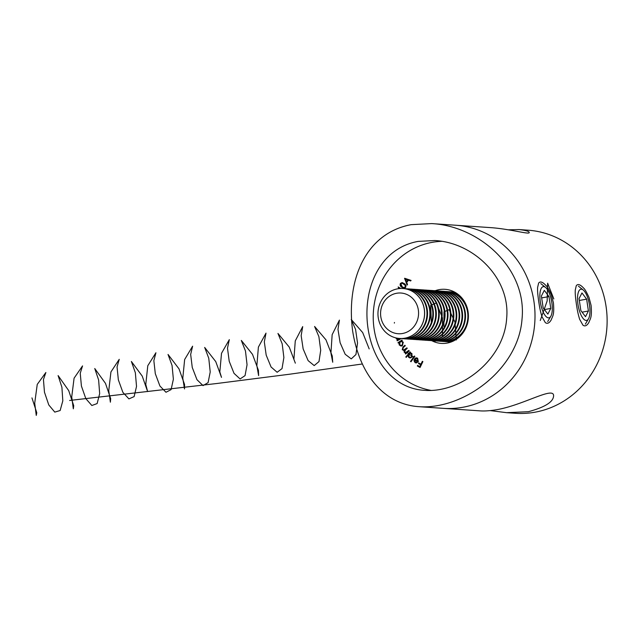 <?xml version="1.0" encoding="UTF-8"?>
<svg xmlns="http://www.w3.org/2000/svg" width="639" height="639" viewBox="0 0 639 639"><rect width="100%" height="100%" fill="white"/><g stroke="black" fill="none" stroke-linecap="round" stroke-linejoin="round"><path stroke-width="0.96" d="M508.436 229.808L519.052 229.569C525.562 230.304 528.956 231.246 529.236 232.404C530.027 234.92 512.39 229.441 492.15 227.732L455.799 225.24A91.768 85.442 93.9 0 1 534.931 311.984A91.768 85.442 93.9 0 1 463.051 407.235A91.768 85.442 93.9 0 1 443.274 408.353A91.768 85.442 -86.1 0 0 534.779 322.623A91.768 85.442 -86.1 0 0 455.799 225.24L431.692 223.594L411.157 224.656C365.045 233.299 345.915 280.793 352.688 331.329C359.621 374.342 383.807 404.455 419.168 406.7C463.698 409.679 518.245 369.342 521.999 319.372C527.343 268.692 479.625 226.07 431.692 223.594M419.168 406.7L479.633 410.837C484.45 411.22 490.369 410.797 497.366 409.583C523.637 404.838 553.039 386.675 553.598 395.429C553.741 401.699 545.323 407.131 528.341 411.7L506.527 412.674L490.241 410.597M519.052 229.569L527.918 230.176A91.768 85.442 93.9 0 1 607.05 316.92A91.768 85.442 93.9 0 1 535.17 412.171A91.768 85.442 93.9 0 1 515.393 413.281L506.527 412.674M538.741 301.736C537.391 291.879 537.551 290.601 537.599 287.47L538.613 283.157C540.139 281.024 542.623 281.847 546.057 285.641C547.136 286.4 548.893 289.467 551.345 294.843L553.414 302.758C554.46 315.259 552.663 315.858 551.177 319.971C549.26 323.174 547.303 324.053 545.299 322.615L541.96 316.68C539.635 308.749 539.468 305.905 538.741 301.736M576.402 304.316C575.052 294.451 575.204 293.173 575.26 290.05L576.274 285.729C577.8 283.596 580.284 284.427 583.719 288.213C584.789 288.972 586.554 292.039 588.998 297.415L591.075 305.338C592.121 317.831 590.316 318.43 588.838 322.551C586.921 325.746 584.957 326.633 582.952 325.187L579.621 319.252C577.297 311.329 577.129 308.477 576.402 304.316M414.376 356.011L414.839 356.394L410.973 361.778L410.518 361.394L414.376 356.011M410.709 352.928L411.923 353.535L412.027 357.137L410.054 357.992L408.68 357.361L407.978 355.292L406.228 357.377L405.797 356.961L410.062 351.905L410.494 352.313L409.958 352.944L410.558 352.912M401.228 338.566L397.194 340.811L396.963 340.244L397.706 339.892L396.028 337.927M396.595 338.055L398.424 339.445L400.565 338.51M398.185 339.469L400.885 338.526M398.792 288.644L398.177 286.943L400.693 288.493M407.059 285.098L404.655 278.261L411.077 280.433L410.629 280.952L408.497 280.257L406.7 282.342L407.522 284.555L407.059 285.098M441.693 241.334A75.082 69.907 -86.1 0 0 432.1 242.365A75.082 69.907 -86.1 0 0 373.224 316.569A75.082 69.907 -86.1 0 0 431.133 390.421M439.161 289.643A27.11 25.241 -86.1 0 0 435.175 290.729A25.025 23.3 93.9 0 1 455.232 324.396A25.025 23.3 93.9 0 1 431.748 340.667A27.11 25.241 -86.1 0 0 441.309 343.407A27.11 25.241 -86.1 0 0 468.339 318.078A27.11 25.241 -86.1 0 0 445.008 289.307A27.11 25.241 -86.1 0 0 439.161 289.643M404.271 283.58C405.781 284.539 406.236 285.833 405.621 287.462L403.968 288.277L401.795 287.254C400.27 286.312 399.806 285.042 400.397 283.42L402.107 282.59L404.271 283.58M399.032 342.672L398.305 343.135L398.017 342.6L401.939 340.076L402.235 340.611L401.556 341.042L403.265 342.224L402.378 345.707L401.012 346.082L399.127 344.868L399.335 342.688L399.127 344.868M405.821 353.87L406.196 353.024L404.511 352.345L404.455 350.412L402.25 349.749L402.969 346.969L404.902 345.268L405.278 345.763L403.345 347.464L402.762 349.453L403.736 349.98L406.875 347.856L407.235 348.343L405.43 349.932L404.719 352.025L405.693 352.544L408.824 350.428L409.192 350.907L405.653 354.022L405.286 353.535L405.893 353L404.207 352.329L404.152 350.388L403.528 350.436M406.196 353.024L405.31 352.936M417.826 361.394L417.387 358.759L415.342 358.743L415.07 358.223L416.492 357.816L417.642 358.247L418.313 361.77L416.141 362.992L415.038 362.585L413.976 360.716L414.407 359.014L418.13 361.41L417.387 358.759M422.347 361.307L422.89 361.602L420.063 367.489L417.331 365.995L417.61 365.412L419.799 366.61L420.686 364.773L418.497 363.575L418.769 362.992L420.965 364.19L422.347 361.307M418.114 241.406L434.752 240.528C473.363 242.493 510.433 277.821 506.679 318.118C504.315 359.278 461.182 393.225 424.504 390.341C392.61 388.592 370.205 358.918 367.217 321.289C364.382 283.061 382.633 247.716 418.114 241.406M407.259 284.858L404.551 278.38M410.677 280.888L408.497 280.257M406.452 281.695L408.185 280.066L405.549 279.259L406.452 281.695L407.882 280.042L405.549 279.259M404.12 288.285L401.795 287.254M402.099 287.27C400.573 286.336 400.11 285.058 400.701 283.444L400.397 283.42M400.701 283.444L402.266 282.606M404.136 287.662L405.493 287.119L405.39 285.298L402.227 283.237M400.885 283.772L402.147 286.751L403.984 287.662L405.19 287.095L405.086 285.282L403.944 284.091L402.075 283.213L400.885 283.772M399.071 288.612L398.424 287.095M397.442 340.699L396.963 340.244M397.266 340.267L397.706 339.892M398.009 339.908L396.18 338.638M396.484 338.662L396.332 337.999M398.52 342.991L398.017 342.6M398.321 342.624L402.027 340.236M401.164 346.082L399.431 344.884M401.148 345.443L402.394 345.18L403.073 342.488L401.508 341.538M400.27 341.825L399.591 344.509L400.996 345.435L402.091 345.156L402.77 342.472L401.356 341.522L400.27 341.825M404.455 350.412L402.25 349.749M402.554 349.765L403.273 346.993L405.038 345.443M403.888 349.98L407.003 348.031M405.845 352.544L408.952 350.595M406.356 357.225L405.797 356.961M406.1 356.977L410.238 352.073M410.206 358L408.68 357.361M408.984 357.377L407.978 355.292M410.254 357.369L411.907 356.722L411.82 353.942L410.542 353.439M408.944 354.094L409.024 356.874L410.102 357.369L411.604 356.698L411.516 353.926L410.39 353.423L408.944 354.094M411.077 361.634L410.518 361.394M410.821 361.418L414.575 356.179M417.69 358.783L416.604 358.447M415.574 358.623L415.07 358.223M415.374 358.239L416.644 357.832M416.285 363L415.038 362.585M415.342 362.609L413.976 360.716M414.28 360.731L414.711 359.038M415.646 362.097L416.844 362.377L417.802 361.834L414.671 359.845L415.342 362.073L416.54 362.353L417.499 361.81L414.671 359.845M420.119 367.377L417.331 365.995M417.634 366.019L417.858 365.548M420.686 364.773L419.799 366.61M420.989 364.789L418.497 363.575M418.801 363.591L419.016 363.128M422.595 361.442L420.965 364.19M548.989 296.568L544.3 290.37L541.393 296.049L543.166 307.91L547.855 314.108L550.762 308.429L548.989 296.568L541.672 297.902M540.306 301.84A15.847 5.631 79.7 0 0 550.81 316.281A15.847 5.631 79.7 0 0 551.617 301.225A15.847 5.631 79.7 0 0 545.554 287.43A15.847 5.631 79.7 0 0 540.306 301.84M544.436 309.588L550.762 308.429M586.642 299.14L581.961 292.95L579.054 298.621L580.827 310.49L585.508 316.68L588.415 311.009L586.642 299.14L579.325 300.474M577.968 304.42A15.847 5.631 79.7 0 0 588.471 318.853A15.847 5.631 79.7 0 0 589.27 303.805A15.847 5.631 79.7 0 0 583.207 290.002A15.847 5.631 79.7 0 0 577.968 304.42M582.089 312.159L588.415 311.009M451.15 341.985A25.025 23.3 93.9 0 1 450.455 341.913M453.866 292.039A25.025 23.3 93.9 0 1 454.561 292.063M451.366 341.905A25.025 23.3 93.9 0 1 449.273 341.865L448.706 341.825A25.025 23.3 93.9 0 1 447.532 341.713M450.942 291.839A25.025 23.3 93.9 0 1 452.124 291.887L452.684 291.927A25.025 23.3 93.9 0 1 454.768 292.167M451.557 341.833A25.025 23.3 93.9 0 1 448.706 341.825M452.124 291.887A25.025 23.3 93.9 0 1 454.944 292.263M453.554 340.954A25.025 23.3 93.9 0 1 446.349 341.665L445.79 341.625A25.025 23.3 93.9 0 1 444.608 341.514M448.019 291.64A25.025 23.3 93.9 0 1 449.201 291.688L449.768 291.727A25.025 23.3 93.9 0 1 456.805 293.413M454.553 340.427A25.025 23.3 93.9 0 1 445.79 341.625M449.201 291.688A25.025 23.3 93.9 0 1 457.724 294.068M467.46 323.454A25.025 23.3 93.9 0 1 466.917 325.195A25.025 23.3 93.9 0 1 443.426 341.466L442.867 341.426A25.025 23.3 93.9 0 1 441.693 341.314M445.103 291.44A25.025 23.3 93.9 0 1 446.286 291.488L446.845 291.528A25.025 23.3 93.9 0 1 468.203 312.639M446.286 291.488A25.025 23.3 93.9 0 1 466.35 325.155A25.025 23.3 93.9 0 1 442.867 341.426M442.18 291.24A25.025 23.3 93.9 0 1 443.362 291.288L443.921 291.328A25.025 23.3 93.9 0 1 463.994 324.995A25.025 23.3 93.9 0 1 440.511 341.266L439.944 341.226A25.025 23.3 93.9 0 1 438.769 341.114M443.362 291.288A25.025 23.3 93.9 0 1 463.427 324.955A25.025 23.3 93.9 0 1 439.944 341.226M439.257 291.041A25.025 23.3 93.9 0 1 440.439 291.088L441.006 291.128A25.025 23.3 93.9 0 1 461.07 324.796A25.025 23.3 93.9 0 1 437.587 341.066L437.028 341.026A25.025 23.3 93.9 0 1 435.846 340.914M440.439 291.088A25.025 23.3 93.9 0 1 460.511 324.756A25.025 23.3 93.9 0 1 437.028 341.026M436.333 290.841A25.025 23.3 93.9 0 1 437.515 290.889L438.082 290.929A25.025 23.3 93.9 0 1 458.147 324.596A25.025 23.3 93.9 0 1 434.664 340.867L434.105 340.827A25.025 23.3 93.9 0 1 432.922 340.715M437.515 290.889A25.025 23.3 93.9 0 1 457.588 324.556A25.025 23.3 93.9 0 1 434.105 340.827M433.418 290.641A25.025 23.3 93.9 0 1 434.6 290.689A25.025 23.3 93.9 0 1 454.664 324.356A25.025 23.3 93.9 0 1 431.181 340.627A25.025 23.3 93.9 0 1 430.007 340.515M430.494 290.441A25.025 23.3 93.9 0 1 431.676 290.489L432.236 290.529A25.025 23.3 93.9 0 1 452.308 324.197A25.025 23.3 93.9 0 1 428.825 340.467L428.258 340.427A25.025 23.3 93.9 0 1 427.084 340.315M431.676 290.489A25.025 23.3 93.9 0 1 451.741 324.157A25.025 23.3 93.9 0 1 428.258 340.427M427.571 290.242A25.025 23.3 93.9 0 1 428.753 290.29L429.32 290.33A25.025 23.3 93.9 0 1 449.385 323.997A25.025 23.3 93.9 0 1 425.901 340.267L425.342 340.228A25.025 23.3 93.9 0 1 424.16 340.116M428.753 290.29A25.025 23.3 93.9 0 1 448.826 323.957A25.025 23.3 93.9 0 1 425.342 340.228M424.655 290.042A25.025 23.3 93.9 0 1 425.838 290.09L426.397 290.13A25.025 23.3 93.9 0 1 446.469 323.797A25.025 23.3 93.9 0 1 422.978 340.068L422.419 340.028A25.025 23.3 93.9 0 1 421.245 339.916M425.838 290.09A25.025 23.3 93.9 0 1 445.902 323.757A25.025 23.3 93.9 0 1 422.419 340.028M421.732 289.842A25.025 23.3 93.9 0 1 422.914 289.89L423.473 289.93A25.025 23.3 93.9 0 1 443.546 323.598A25.025 23.3 93.9 0 1 420.063 339.868L419.496 339.828A25.025 23.3 93.9 0 1 418.321 339.716M422.914 289.89A25.025 23.3 93.9 0 1 442.979 323.558A25.025 23.3 93.9 0 1 419.496 339.828M418.809 289.643A25.025 23.3 93.9 0 1 419.991 289.691L420.558 289.731A25.025 23.3 93.9 0 1 440.622 323.398A25.025 23.3 93.9 0 1 417.139 339.668L416.572 339.628A25.025 23.3 93.9 0 1 415.398 339.517M419.991 289.691A25.025 23.3 93.9 0 1 440.063 323.358A25.025 23.3 93.9 0 1 416.572 339.628M415.885 289.443A25.025 23.3 93.9 0 1 417.067 289.491L417.634 289.531A25.025 23.3 93.9 0 1 437.699 323.198A25.025 23.3 93.9 0 1 414.216 339.469L413.657 339.429A25.025 23.3 93.9 0 1 412.474 339.317M417.067 289.491A25.025 23.3 93.9 0 1 437.14 323.158A25.025 23.3 93.9 0 1 413.657 339.429M412.97 289.243A25.025 23.3 93.9 0 1 414.152 289.291L414.711 289.331A25.025 23.3 93.9 0 1 434.784 322.999A25.025 23.3 93.9 0 1 411.3 339.269L410.733 339.229A25.025 23.3 93.9 0 1 409.559 339.117M414.152 289.291A25.025 23.3 93.9 0 1 434.216 322.959A25.025 23.3 93.9 0 1 410.733 339.229M410.046 289.044A25.025 23.3 93.9 0 1 411.228 289.092L411.788 289.132A25.025 23.3 93.9 0 1 431.86 322.799A25.025 23.3 93.9 0 1 408.377 339.069L407.81 339.029A25.025 23.3 93.9 0 1 406.636 338.918M411.228 289.092A25.025 23.3 93.9 0 1 431.293 322.759A25.025 23.3 93.9 0 1 407.81 339.029M407.123 288.844A25.025 23.3 93.9 0 1 408.305 288.892L408.872 288.932A25.025 23.3 93.9 0 1 428.937 322.599A25.025 23.3 93.9 0 1 405.453 338.87L404.894 338.83A25.025 23.3 93.9 0 1 403.712 338.718M408.305 288.892A25.025 23.3 93.9 0 1 428.378 322.559A25.025 23.3 93.9 0 1 404.894 338.83M404.207 288.644A25.025 23.3 93.9 0 1 405.382 288.692L405.949 288.732A25.025 23.3 93.9 0 1 426.013 322.399A25.025 23.3 93.9 0 1 402.53 338.67L401.971 338.63A25.025 23.3 93.9 0 1 400.797 338.518M405.382 288.692A25.025 23.3 93.9 0 1 425.454 322.36A25.025 23.3 93.9 0 1 401.971 338.63M403.001 288.524A25.025 23.3 93.9 0 1 403.025 288.532A25.025 23.3 93.9 0 1 423.098 322.2A25.025 23.3 93.9 0 1 399.615 338.47A25.025 23.3 93.9 0 1 399.583 338.462M392.801 332.504A20.4 18.994 93.9 0 1 387.593 297.678A20.4 18.994 93.9 0 1 418.337 309.955A20.4 18.994 93.9 0 1 392.801 332.504M392.945 336.953A25.025 23.3 93.9 0 1 378.512 308.294A25.025 23.3 93.9 0 1 402.969 288.524A25.025 23.3 93.9 0 1 424.512 315.083A25.025 23.3 93.9 0 1 399.551 338.462A25.025 23.3 93.9 0 1 392.945 336.953M449.177 342.616L448.746 341.825M443.889 326.793L444.001 311.8L449.193 309.675L454.96 322.12L456.334 339.972M414.511 356.85L414.016 356.953M413.681 356.985L408.625 353.99M408.465 353.798L407.57 352.616M394.351 323.102L394.463 322.479M362.337 363.982L289.89 374.182L216.972 383.488L69.611 400.461M553.829 298.924L547.623 283.165L547.16 300.929L540.259 320.506M466.949 307.455L466.925 306.952M431.349 322.615L430.734 305.29L436.421 302.942L442.452 317.831L442.547 336.761M435.343 340.899L434.736 342.001M369.182 348.91L362.696 332.592L351.234 319.484L355.572 329.389L357.528 343.031L355.955 354.525L351.25 358.886L345.188 354.27L340.124 342.736L337.983 329.389L339.421 320.099L332.152 334.692L330.93 353.079L332.727 362.241L332.272 356.043L325.97 339.844L314.596 326.457L318.877 336.593L320.706 350.276L318.997 361.57L314.196 365.588L308.134 360.636L303.15 348.926L301.153 335.627L302.71 326.601L295.274 340.891L293.892 359.366L295.354 363.168L289.235 347.089L277.957 333.438L282.182 343.814L283.884 357.513L282.031 368.599L277.142 372.273L271.072 366.994L266.183 355.116L264.322 341.873L266.008 333.119L258.396 347.097L256.854 365.644L258.619 375.612L258.428 370.285L252.493 354.341L241.318 340.427L245.48 351.035L247.053 364.749L245.064 375.612L240.088 378.951L234.018 373.344L229.217 361.299L227.492 348.135L229.313 339.644L221.517 353.303L219.824 371.914L221.501 377.385L215.75 361.602L204.672 347.432L208.769 358.263L210.215 371.978L208.09 382.625L203.034 385.613L196.964 379.686L192.259 367.481L190.67 354.397L192.619 346.186L184.647 359.517L182.794 378.168L184.503 388.935L184.559 384.478L179 368.855L168.033 354.445L172.059 365.5L173.377 379.199L171.108 389.614L165.972 392.258L159.918 386.012L155.301 373.671L153.855 360.668L155.924 352.744L147.785 365.732L145.772 384.422L147.625 391.563L142.241 376.115L131.386 361.474L135.348 372.737L136.522 386.419L134.126 396.603L128.91 398.888L122.872 392.33L118.351 379.854L117.049 366.946L119.237 359.318L110.93 371.954L108.75 390.669L110.379 402.195L110.675 398.64L105.483 383.368L94.748 368.519L98.622 379.973L99.668 393.632L97.136 403.568L91.848 405.509L85.826 398.64L81.409 386.028L80.242 373.232L82.551 365.899L74.084 378.184L71.728 396.915L73.317 408.808L73.725 405.701L68.716 390.629L58.101 375.572L61.903 387.218L62.814 400.837L60.146 410.526L54.786 412.107L48.78 404.942L44.466 392.21L43.444 379.534L45.872 372.497L37.238 384.414L34.714 403.145L36.255 415.406L36.774 412.754L31.95 397.889M545.554 287.43L540.778 283.596M550.81 316.281L547.703 321.553M583.207 290.002L578.439 286.168M588.471 318.853L585.356 324.125M431.181 340.627L431.748 340.667M434.6 290.689L435.159 290.729"/></g></svg>
